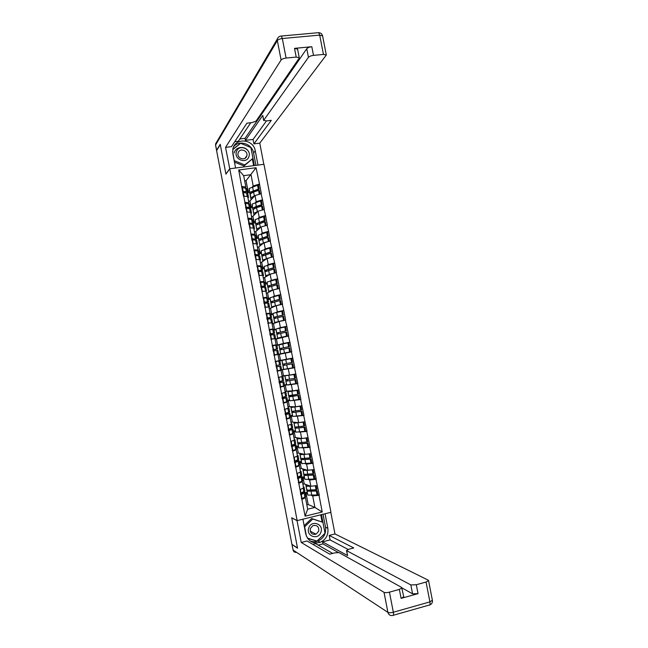 <?xml version="1.0" encoding="UTF-8"?>
<svg xmlns="http://www.w3.org/2000/svg" width="648" height="648" viewBox="0 0 648 648"><rect width="100%" height="100%" fill="white"/><g stroke="black" fill="none" stroke-linecap="round" stroke-linejoin="round"><path stroke-width="0.97" d="M330.942 512.317L263.971 164.309L229.765 168.772L297.157 520.603L330.942 512.317M252.55 198.207L252.38 197.324M255.523 213.702L255.361 212.884M258.495 229.214L258.35 228.444M257.507 224.038L257.361 223.309M261.476 244.725L261.346 244.029M260.512 239.679L260.358 238.885M264.457 260.261L264.335 259.621M263.517 255.336L263.347 254.47M267.446 275.805L267.332 275.222M266.522 271.002L266.344 270.07M270.427 291.357L270.329 290.839M269.536 286.683L269.341 285.687M273.416 306.925L273.334 306.472M272.549 302.373L272.338 301.312M275.562 318.079L275.343 316.945M278.575 333.801L278.348 332.594M276.016 329.638L273.934 330.018M281.596 349.523L281.354 348.26M278.98 344.849L276.858 345.246M283.703 369.36L281.564 369.781M284.61 365.237L284.367 363.957M286.578 384.62L284.496 385.042M287.623 380.927L287.388 379.712M289.753 400.756L288.895 396.527L298.809 395.401L299.554 399.314L290.012 400.804L289.486 399.889L287.429 400.318L289.486 399.889L287.809 391.125M290.636 396.625L290.417 395.474M293.657 412.339L293.447 411.253M292.661 407.147L292.572 406.701M296.671 428.061L296.476 427.048M295.674 422.869L295.577 422.358M299.692 443.799L299.514 442.851M298.696 438.607L298.59 438.032M302.721 459.554L302.551 458.663M301.717 454.345L301.595 453.713M305.743 475.308L305.589 474.49M304.746 470.108L304.609 469.411M249.334 190.374L248.16 191.711L246.046 180.711L256.057 167.719L238.707 169.995L243.421 196.166L247.69 196.579L248.864 202.727L248.2 203.44M256.057 167.719L259.508 184.073L258.382 185.328M252.283 205.748L251.092 206.987L249.942 201.01L255.02 195.55L261.346 193.663L259.508 184.073M261.055 193.703L262.537 199.827L261.371 201.01M255.239 221.13L254.024 222.272L252.874 216.294L258.034 211.248L264.376 209.426L262.537 199.827M264.084 209.466L265.567 215.59L264.352 216.699M258.196 236.52L256.956 237.565L255.806 231.587L261.055 226.954L267.413 225.196L265.567 215.59M267.114 225.237L268.596 231.368L267.332 232.413M261.152 251.926L259.897 252.874L258.746 246.888L264.068 242.676L270.443 240.975L268.596 231.368M270.151 241.024L271.634 247.155L270.305 248.135M264.109 267.349L262.837 268.199L261.687 262.205L267.098 258.414L273.48 256.778L271.634 247.155M273.189 256.827L274.671 262.958L273.27 263.874M267.073 282.771L265.777 283.524L264.627 277.53L270.119 274.161L276.518 272.581L274.671 262.958M276.226 272.63L277.709 278.77L276.202 279.628M270.046 298.218L268.718 298.874L267.567 292.872L273.148 289.923L279.563 288.409L277.709 278.77M279.264 288.457L280.754 294.597L279.094 295.407M273.019 313.664L271.666 314.223L270.516 308.221L276.178 305.694L282.609 304.244L280.754 294.597M282.309 304.293L283.8 310.433L281.896 311.218M275.999 329.127L274.614 329.597L273.464 323.587L279.207 321.481L285.655 320.088L283.8 310.433M285.355 320.144L286.845 326.284L284.213 327.159M282.236 337.276L283.427 343.456L277.571 344.971L276.413 338.961L288.7 335.948L286.845 326.284M288.401 336.004L289.891 342.152L284.675 343.497M285.274 353.087L286.465 359.267L280.519 360.369L279.369 354.343L291.754 351.824L289.891 342.152M291.454 351.872L294.808 367.708L288.336 368.615M288.311 368.906L289.502 375.095L283.476 375.767L282.317 369.741L294.808 367.708M294.508 367.764L297.861 383.6L294.872 383.81M288.004 384.969L297.861 383.6M297.562 383.665L300.915 399.516L298.809 399.516M292.143 400.586L300.915 399.516M300.623 399.573L303.977 415.433L302.106 415.319M295.634 416.324L303.977 415.433M303.685 415.498L307.047 431.374L305.305 431.147M298.931 432.111L307.047 431.374M306.747 431.438L310.109 447.323L308.448 446.999M302.138 447.922L310.109 447.323M309.817 447.387L313.178 463.28L311.567 462.875M305.297 463.765L306.601 464.106L313.178 463.28M312.879 463.352L316.248 479.253L314.677 478.759M308.424 479.617L309.655 480.014L316.248 479.253M315.957 479.326L319.318 495.242L317.771 494.667M311.542 495.485L312.709 495.939L319.318 495.242M319.027 495.315L322.234 511.985L305.095 516.173L301.879 499.406L305.459 497.672L304.544 497.3M243.721 196.125L301.879 499.406M255.353 202.565L256.195 201.69L255.02 195.55M249.942 201.01L248.573 201.204M251.092 206.987L250.347 207.093M256.195 201.69L262.238 199.868M244.904 202.322L248.864 202.727M258.309 218.238L259.216 217.388L258.034 211.248M246.758 211.969L250.703 212.309L251.886 218.465L251.181 219.146M252.874 216.294L251.505 216.489M254.024 222.272L253.279 222.377M259.216 217.388L265.267 215.63M247.949 218.174L251.886 218.465M261.257 233.928L262.229 233.102L261.055 226.954M249.796 227.829L253.724 228.056L254.907 234.22L254.162 234.868M255.806 231.587L254.445 231.79M256.956 237.565L256.219 237.678M262.229 233.102L268.296 231.409M250.987 234.033L254.907 234.22M264.19 249.634L265.251 248.832L264.068 242.676M252.841 243.705L256.754 243.818L257.936 249.982L257.135 250.598M258.746 246.888L257.377 247.099M259.897 252.874L259.159 252.995M265.251 248.832L271.334 247.204M254.032 249.917L257.936 249.982M267.098 265.356L268.272 264.57L267.098 258.414M255.887 259.589L259.775 259.589L260.958 265.753L260.099 266.344M261.687 262.205L260.318 262.424M262.837 268.199L262.1 268.312M268.272 264.57L274.371 263.007M257.078 265.801L260.958 265.753M269.965 281.094L271.301 280.325L270.119 274.161M258.941 275.489L262.805 275.368L263.987 281.548L263.039 282.115M264.627 277.53L263.266 277.757M265.777 283.524L265.04 283.654M271.301 280.325L277.417 278.818M260.132 281.71L263.987 281.548M272.751 296.865L274.331 296.087L273.148 289.923M261.986 291.398L265.834 291.163L267.025 297.343L265.939 297.902M267.567 292.872L266.207 293.107M268.718 298.874L267.98 298.995M274.331 296.087L280.454 294.646M263.185 297.626L267.025 297.343M275.368 312.692L277.36 311.866L276.178 305.694M265.04 307.322L268.871 306.974L270.054 313.162L268.75 313.713M270.516 308.221L269.155 308.464M271.666 314.223L270.929 314.361M277.36 311.866L283.5 310.489M266.239 313.551L270.054 313.162M277.482 328.633L280.39 327.653L279.207 321.481M268.102 323.255L271.901 322.793L273.091 328.99L271.342 329.581M273.464 323.587L272.103 323.83M274.614 329.597L273.877 329.727M280.39 327.653L286.546 326.341M269.293 329.492L273.091 328.99M271.156 339.212L274.946 338.629L276.129 344.825L272.954 345.659M276.413 338.961L275.052 339.212M277.571 344.971L276.834 345.109M283.427 343.456L289.599 342.209M272.354 345.449L276.129 344.825M274.217 355.169L277.984 354.48L279.175 360.677L275.416 361.414M279.369 354.343L278.008 354.602M280.519 360.369L279.166 360.628M286.465 359.267L292.653 358.085M277.279 371.142L281.029 370.34L276.923 370.899L277.555 370.786L276.801 366.857L280.843 365.999L276.137 366.809M281.029 370.34L282.22 376.545L278.478 377.395M282.317 369.741L281.564 369.895M283.476 375.767L282.123 376.034M289.502 375.095L295.707 373.977M291.357 384.742L292.548 390.938L286.432 391.181L285.282 385.155L295.699 383.673L294.953 379.76L295.763 379.566L287.712 380.919L287.218 379.736M280.349 387.131L284.075 386.208L282.107 386.338M284.075 386.208L285.266 392.421L281.548 393.385M285.282 385.155L284.545 385.301M286.432 391.181L285.079 391.457M292.548 390.938L298.76 389.885M294.403 400.594L295.593 406.79L289.397 406.612L288.239 400.577L289.697 400.577M283.419 403.137L287.121 402.092L285.655 402.084M287.121 402.092L288.311 408.313L284.618 409.39M288.239 400.577L287.501 400.731M289.397 406.612L288.036 406.895M295.593 406.79L301.822 405.802M297.448 416.453L298.639 422.658L292.361 422.05L291.203 416.008L292.669 416.113M286.489 419.151L290.166 417.992L288.927 417.895M290.166 417.992L291.365 424.213L287.688 425.412M291.203 416.008L290.466 416.17M292.361 422.05L291.001 422.342M298.639 422.658L304.884 421.726M300.494 432.321L301.685 438.534L295.326 437.497L294.168 431.455L295.65 431.665M289.559 435.173L293.22 433.901L292.11 433.739M293.22 433.901L294.419 440.13L290.766 441.442M294.168 431.455L293.431 431.617M295.326 437.497L293.973 437.797M301.685 438.534L307.946 437.667M303.548 448.205L304.738 454.426L298.291 452.968L297.132 446.918L298.639 447.217M292.637 451.21L296.274 449.825L295.245 449.607M296.274 449.825L297.473 456.054L293.844 457.488M297.132 446.918L296.395 447.08M298.291 452.968L296.938 453.268M304.738 454.426L311.016 453.624M306.601 464.106L307.792 470.327L301.263 468.439L300.097 462.389L301.62 462.794M295.715 467.265L299.336 465.758L298.355 465.491M299.336 465.758L300.534 471.995L296.922 473.542M300.097 462.389L299.368 462.55M301.263 468.439L299.911 468.747M307.792 470.327L314.086 469.598M309.655 480.014L310.846 486.243L304.236 483.926L303.07 477.868L304.609 478.37M298.793 483.327L302.397 481.707L301.45 481.383M302.397 481.707L303.588 487.952L300 489.613M303.07 477.868L302.341 478.038M304.236 483.926L302.883 484.242M310.846 486.243L317.156 485.579M308.772 491.087L308.626 490.334M307.776 485.879L307.63 485.117M306.836 504.873L308.189 504.549L306.042 493.363L307.606 493.97M308.189 504.549L314.92 507.433L312.709 495.939M305.459 497.672L307.67 509.19L314.92 507.433L322.234 511.985M306.042 493.363L305.313 493.541M305.095 516.173L307.67 509.19M316.864 542.992L320.063 542.182M297.157 520.603L291.713 517.776L297.481 547.916L291.932 544.385L216.602 150.611L220.271 144.569L225.933 174.142L229.765 168.772M252.388 186.907L253.182 186L251.011 174.693L243.672 175.665L245.851 186.997L245.211 187.75M246.046 180.711L244.677 180.889M248.16 191.711L247.415 191.816M253.182 186L259.208 184.113M241.866 186.478L245.851 186.997M238.707 169.995L243.672 175.665M255.353 207.101L254.429 208.032M253.109 191.176L251.748 192.683M305.159 492.739L307.217 492.253L307.865 495.113L306.585 488.665L307.16 490.163L316.078 489.718L315.325 485.781L313.527 485.96M305.759 484.461L306.415 486.259L310.805 486.227M307.468 485.06L307.873 485.919L310.173 486.008M307.865 495.113L317.091 494.983L316.337 491.046L317.115 490.682L308.869 491.127L308.48 490.334M307.12 491.225L316.337 491.046M303.766 491.921L305.087 492.375L301.296 494.61L302.057 498.563L304.908 497.113L304.147 493.185M305.832 496.238L304.908 497.113M300.664 494.683L301.296 494.61M301.417 498.636L302.057 498.563M302.916 492.342L303.572 492.666L300.615 494.424M307.217 492.253L305.718 484.445M317.091 494.983L317.876 494.618L317.115 490.682M303.369 486.778L304.082 487.142L303.548 487.717M316.078 489.718L316.864 489.362L316.159 485.684M300.405 493.347L304.827 491.006M301.045 493.274L300.316 489.467M302.195 477.301L304.252 476.831L304.835 479.358L303.588 473.064L304.131 474.368L313.016 473.777L312.263 469.849L303.386 470.48L302.77 468.877M304.455 469.363L304.844 470.14L307.209 470.156M304.835 479.358L314.029 479.042L313.276 475.106L314.061 474.773L305.84 475.349L305.435 474.49M304.09 475.47L313.276 475.106M299.57 476.531L300.534 476.831L297.545 478.451M300.413 476.142L302.049 476.539L298.226 478.597L298.987 482.549L301.855 481.197L301.101 477.268M302.794 480.403L301.855 481.197M297.594 478.67L298.226 478.597M298.347 482.622L298.987 482.549M304.252 476.831L302.729 468.86M314.029 479.042L314.815 478.702L314.061 474.773M300.34 470.999L301.045 471.307L300.494 471.825M313.016 473.777L313.802 473.445L313.089 469.711M297.335 477.341L301.79 475.178M297.975 477.26L297.23 473.413M299.238 461.878L301.296 461.416L301.814 463.612L300.591 457.472L301.101 458.598L309.955 457.861L309.201 453.932L300.356 454.702L299.781 453.3M301.442 453.673L301.814 454.378L304.276 454.321M301.814 463.612L310.967 463.118L310.214 459.189L311.008 458.873L302.819 459.578L302.389 458.671M301.069 459.732L310.214 459.189M296.112 460.752L297.497 460.995L294.484 462.486M296.962 460.396L299.012 460.704L295.156 462.599L295.917 466.544L298.801 465.296L298.048 461.368M299.757 464.575L298.801 465.296M294.524 462.68L295.156 462.599M295.277 466.625L295.917 466.544M301.296 461.416L299.741 453.292M310.967 463.118L311.761 462.794L311.008 458.873M297.319 455.236L298.007 455.487L297.448 455.941M309.955 457.861L310.748 457.553L310.019 453.754M294.265 461.344L298.752 459.351M294.905 461.263L294.16 457.367M300.842 458.776L301.466 458.654M296.282 446.472L298.339 446.018L298.801 447.881L297.602 441.895L298.08 442.835L306.901 441.952L306.148 438.024L297.335 438.947L296.792 437.74M298.428 438.008L298.793 438.623L301.377 438.485M298.801 447.881L307.913 447.201L307.152 443.273L307.954 442.989L299.789 443.823L299.336 442.859M298.056 444.002L307.152 443.273M292.515 445.014L294.459 445.184L291.43 446.529M293.374 444.69L295.974 444.893L292.094 446.61L292.847 450.554L295.747 449.404L295.002 445.484M296.719 448.764L295.747 449.404M291.462 446.691L292.094 446.61M292.216 450.635L292.847 450.554M298.339 446.018L296.752 437.732M307.913 447.201L308.707 446.909L307.954 442.989M294.297 439.482L294.978 439.668L295.723 443.54L294.743 444.155L291.835 445.273L291.244 441.272M294.978 439.668L294.403 440.073M306.642 437.854L306.148 438.024M306.901 441.952L307.695 441.661L306.958 437.805M291.203 445.362L291.835 445.273M297.853 443.192L299.344 442.9M295.78 432.159L294.613 426.327L295.059 427.081L303.847 426.052L303.094 422.132L294.314 423.193L293.803 422.188L295.78 432.159L304.852 431.301L304.098 427.372L304.9 427.113L296.768 428.077L296.306 427.056M295.415 422.342L295.772 422.885L298.55 422.65M295.034 428.288L304.098 427.372M288.465 429.349L291.43 429.381L288.368 430.588M289.526 429.041L292.945 429.089L289.032 430.628L289.786 434.573L292.702 433.52L291.956 429.608M293.69 432.961L292.702 433.52M288.401 430.726L289.032 430.628M289.154 434.662L289.786 434.573M304.852 431.301L305.654 431.025L304.9 427.113M293.325 431.074L295.391 430.628M287.704 425.404L290.944 424.367L291.948 423.873L291.276 423.743M303.888 421.872L303.094 422.132M303.847 426.052L304.649 425.793L303.896 421.872M288.141 429.397L292.694 427.769L291.948 423.873M288.773 429.3L288.02 425.363M294.864 427.623L296.363 427.332M290.377 415.684L292.434 415.247L292.766 416.453L291.632 410.775L292.037 411.342L300.794 410.168L300.04 406.247L291.292 407.462L290.814 406.652M292.402 406.701L292.75 407.155L300.04 406.247M292.766 416.453L301.798 415.409L301.045 411.488L301.855 411.253L293.747 412.347L293.277 411.269M292.021 412.582L301.045 411.488M285.136 413.708L288.401 413.586L285.314 414.663M285.096 413.505L289.915 413.294L285.971 414.671L286.724 418.608L289.664 417.66L288.911 413.748M290.66 417.166L289.664 417.66M285.339 414.769L285.971 414.671M286.092 418.705L286.724 418.608M292.434 415.247L290.79 406.652M301.798 415.409L302.608 415.166L301.855 411.253M289.616 406.62L288.052 406.944M284.326 409.504L288.255 408.021M300.794 410.168L301.595 409.933L300.842 406.021M285.079 413.44L289.664 411.982L288.919 408.086M285.711 413.335L284.958 409.398M291.884 412.071L293.374 411.78M320.987 532.008C323.935 523.73 311.105 519.615 308.715 528.12C305.751 536.447 318.654 540.505 320.987 532.008M318.719 531.222C319.075 526.678 317.115 524.823 312.846 525.641L310.327 528.557C309.938 532.996 311.834 534.884 316.022 534.227L318.719 531.222M304.147 525.69L311.631 518.505L322.915 522.296L325.029 533.288L316.977 541.096L307.411 538.083M306.464 536.309L304.641 526.824L312.749 519.04L322.915 522.296M311.631 518.505L312.749 519.04M248.889 156.67C251.918 149.048 238.966 143.678 236.496 151.567C233.442 159.238 246.475 164.568 248.889 156.67M246.702 156.192L246.799 155.876C248.419 150.692 239.825 147.493 238.229 152.701L238.108 153.098C236.593 158.29 245.138 161.344 246.702 156.192M232.778 149.558L240.627 143.305L250.898 147.566L252.971 158.355L243.98 165.993L234.446 162.097M234.244 161.028L232.624 151.13M252.971 158.355L244.782 164.948L234.463 160.72M243.98 165.993L244.782 164.948M292.046 544.466L297.537 548.216L291.73 517.882L297.043 520.636L302.908 519.202L305.718 533.863C308.059 541.291 312.903 544.101 320.258 542.287C326.049 539.509 328.585 534.859 327.856 528.331L325.053 513.767L330.804 512.357L334.967 533.952L428.215 580.154L428.563 580.576L426.052 582.042L416.308 584.731L418.041 593.641L412.574 593.827L402.019 587.947M297.043 520.636L301.231 542.473L307.079 540.991L329.743 554.17L334.789 552.865L339.026 552.606L401.703 587.469L403.728 596.784L401.104 598.371L418.041 593.641M332.691 553.408L315.56 543.607L312.79 544.312M338.288 552.444L322.939 543.891L318.176 545.106M322.939 543.891L322.542 541.833L330.083 539.922L329.216 535.402L334.967 533.952M301.231 542.473L384.029 592.337C385.163 592.815 386.969 592.75 389.448 592.142L399.362 589.405L402.003 587.858M412.574 593.827L410.848 584.942L346.631 550.638L348.77 549.253L353.751 547.965L329.216 535.402M410.848 584.942L416.308 584.731M346.631 550.638L347.587 555.603L322.542 541.833M347.587 555.603L346.469 550.476M348.13 549.439L330.083 539.922M323.036 514.253L325.523 527.189L327.856 528.331M310.044 540.902C312.644 541.963 315.293 542.003 317.982 541.023C323.733 538.277 326.244 533.66 325.523 527.189M325.021 533.28L321.481 514.634M307.638 538.423L316.969 541.088M322.088 521.907L320.728 514.82M307.452 538.156L315.957 540.772M315.916 540.813L316.767 541.291M248.419 151.34C245.049 145.468 235.491 146.505 234.268 152.92M229.756 168.788L225.553 147.371L281.094 60.013L277.328 40.541L215.606 144.982L216.61 150.214L220.215 144.269L225.917 174.045L229.651 168.796M235.58 168.01L232.826 153.625L232.899 148.927C235.005 137.311 253.587 138.964 255.263 150.806L258.009 165.086M263.833 164.325L259.759 143.143L253.927 143.864L271.293 120.334L266.231 120.925L263.72 120.269L308.448 57.332L306.771 48.689C307.679 47.701 309.355 47.045 311.818 46.721L294.524 48.357L297.578 49.159M239.857 138.988L245.041 138.356L245.43 140.373L253.076 139.442L253.927 143.864M234.746 141.677L238.351 141.24L250.752 122.731M259.759 143.143L326.309 55.007L323.441 54.424L319.683 35.114L282.317 38.524L286.092 58.061L296.209 57.081L299.23 57.704L299.117 58.247L256.001 121.168L252.031 122.577L246.904 123.177L231.482 146.634L225.553 147.371M323.441 54.424L313.502 55.388C311.04 55.72 309.355 56.368 308.448 57.332M286.092 58.061C283.605 58.401 281.937 59.049 281.094 60.013M245.43 140.373L262.788 115.409L263.72 120.269M245.041 138.356L306.771 48.689M253.076 139.442L266.466 120.893M263.639 120.512L262.788 115.409M255.968 165.353L253.587 152.993C252.242 143.84 239.298 139.628 233.726 146.602M254.397 165.556L250.906 147.614M240.586 143.338L232.835 149.243M253.635 165.661L252.372 159.116M239.963 143.84L240.359 143.249M288.895 396.527L288.652 395.231L289.016 395.62L297.74 394.292L296.995 390.38L288.271 391.74L287.825 391.125M289.389 391.068L296.995 390.38M289.008 396.884L298.809 395.401M282.139 398.075L285.371 397.807L282.269 398.747M282.107 397.929L286.886 397.516L282.909 398.714L283.662 402.651L286.619 401.801L285.865 397.896M286.886 397.516L287.631 401.412L286.619 401.801M282.277 398.82L282.909 398.714M283.03 402.756L283.662 402.651M290.393 396.244L290.247 395.499M298.752 399.533L297.999 395.62M287.161 391.157L285.104 391.57M284.164 392.704L281.256 393.498M281.273 393.563L285.241 392.299M297.74 394.292L298.55 394.081L297.805 390.169M282.026 397.491L286.635 396.187M282.658 397.386L281.896 393.458M284.48 384.944L286.538 384.531L286.74 385.074L285.671 379.704L294.694 378.44L293.941 374.528L282.155 376.213M286.343 375.451L293.941 374.528M286.003 381.21L294.953 379.76M284.383 375.67L282.131 376.115M279.142 382.45L282.35 382.045L279.215 382.846M280.535 376.925L278.211 377.598M279.126 382.361L283.865 381.753L279.855 382.782L280.608 386.71L283.581 385.965L282.828 382.053M281.451 376.715L278.219 377.638M283.865 381.753L284.61 385.641L283.581 385.965M279.223 382.895L279.855 382.782M279.976 386.824L280.608 386.71M286.538 384.531L284.845 375.678M295.699 383.673L296.517 383.47L295.763 379.566M294.694 378.44L295.512 378.246L294.759 374.341M278.972 381.567L283.613 380.433L282.868 376.545M279.596 381.453L278.843 377.525M285.914 381L287.404 380.708M281.532 369.595L283.735 369.409L282.69 364.184L291.649 362.588L290.895 358.684L275.157 361.673M275.149 361.641L290.895 358.684M283.735 369.409L292.653 367.821L291.908 363.909L292.718 363.739L284.496 365.253L284.197 363.99M282.99 365.537L291.908 363.909M276.145 366.833L279.329 366.29L276.801 366.857M280.843 365.999L281.588 369.887L277.555 370.786M283.597 369.19L281.896 360.345M292.653 367.821L293.471 367.643L292.718 363.739M291.649 362.588L292.467 362.426L291.713 358.522M275.918 365.65L280.584 364.678M276.542 365.529L275.789 361.6M282.941 365.48L284.432 365.197M273.901 355.153L280.657 353.865L279.742 348.584L288.611 346.753L287.858 342.849L276.89 345.416M281.426 349.564L281.24 348.292L289.429 346.615L288.676 342.711L287.858 342.849M280.73 353.751L289.616 351.986L288.862 348.073L289.68 347.927L290.434 351.832L289.616 351.986M279.985 349.888L288.862 348.073M273.91 355.177L290.434 351.832M272.905 349.936L275.303 349.345M273.893 355.08L277.052 354.432L273.877 354.999L274.501 354.869L273.748 350.941L277.822 350.252L278.567 354.14L274.501 354.869M273.893 355.096L278.567 354.14M272.913 349.969L277.571 348.94L276.826 345.06L272.12 345.821M273.124 351.07L273.748 350.941M280.657 353.865L278.956 345.028M289.429 346.615L288.611 346.753M272.865 349.742L277.571 348.94M273.497 349.62L272.743 345.692M275.311 349.418L272.873 349.758M279.717 348.681L281.208 348.397M275.019 339.05L277.717 338.548L276.736 332.942L285.566 330.934L284.82 327.029L276.226 328.973L276.024 329.711L273.95 330.091M278.413 333.833L278.429 332.57L286.392 330.812L285.647 326.916L284.82 327.029M277.725 338.102L286.57 336.158L285.817 332.254L286.643 332.132L287.396 336.029L286.57 336.158M276.988 334.247L285.817 332.254M279.199 338.151L287.396 336.029M275.044 339.163L276.923 338.815M269.916 334.344L272.273 333.566M274.622 338.677L271.447 338.969L270.694 335.04L274.801 334.522L275.546 338.41M269.933 334.441L274.55 333.218L273.804 329.338L269.066 329.929M270.078 335.17L270.694 335.04M270.824 339.098L271.447 338.969M273.659 338.831L270.832 339.131M277.717 338.548L276.024 329.711M286.392 330.812L285.566 330.934M269.819 333.85L274.55 333.218M270.443 333.72L269.69 329.8M272.306 333.744L269.827 333.898M276.736 333.185L278.227 332.902M273.083 314.418L274.752 323.109L273.74 317.309L282.528 315.122L281.783 311.226L273.221 313.308L273.083 314.418L271.01 314.782M275.392 318.127L275.424 316.913L283.362 315.033L282.609 311.137L281.783 311.226M274.728 322.469L283.532 320.347L282.779 316.443L283.613 316.346L284.359 320.242L283.532 320.347M273.983 318.614L282.779 316.443M276.242 322.566L276.421 322.08L284.359 320.242M266.927 318.767L269.244 317.795M266.96 318.921L271.536 317.504L270.791 313.624L266.028 314.053M270.702 318.832L271.787 318.808L272.533 322.688L268.402 323.077L267.648 319.156L270.702 318.832L271.447 322.728M271.933 322.939L272.533 322.688M267.033 319.294L267.648 319.156M267.778 323.214L268.402 323.077M270.313 322.988L267.794 323.279M272.087 323.725L274.031 323.376M283.362 315.033L282.528 315.122M266.774 317.974L271.536 317.504M267.397 317.836L266.644 313.916M269.301 318.087L266.79 318.046M273.772 317.706L275.262 317.423M270.151 299.125L271.787 307.654L270.734 301.693L279.491 299.327L278.745 295.431L270.216 297.659L270.151 299.125L268.078 299.489M272.379 302.422L272.419 301.263L280.325 299.255L279.58 295.366L278.745 295.431M271.731 306.844L280.495 304.544L279.75 300.648L280.584 300.575L281.329 304.463L280.495 304.544M270.986 302.997L279.75 300.648M273.262 306.99L273.416 306.431L281.329 304.463M263.947 303.207L266.223 302.033M268.928 307.298L269.519 306.982L268.418 306.95L267.673 303.053L263.987 303.426L268.523 301.798L267.778 297.926L262.983 298.185M267.673 303.053L268.774 303.126M268.418 306.95L265.356 307.201L264.611 303.28M264.74 307.338L265.356 307.201M269.147 308.424L270.67 308.156M280.325 299.255L279.491 299.327M263.736 302.106L268.523 301.798M264.352 301.96L263.606 298.048M266.304 302.438L267.008 302.089L263.752 302.211M270.799 302.235L272.29 301.952M267.219 283.856L268.823 292.208L267.746 286.092L276.461 283.549L275.716 279.653L267.211 282.026L267.219 283.856L265.145 284.205M269.366 286.732L269.422 285.63L277.295 283.5L276.55 279.612L275.716 279.653M268.734 291.236L277.466 288.757L276.712 284.861L277.555 284.812L278.3 288.692M267.997 287.388L276.712 284.861M270.281 291.43L270.41 290.79L273.027 289.98M261.614 287.42L263.307 286.805L263.201 286.295M262.521 287.38L265.51 286.108L264.765 282.236L259.945 282.342M265.753 291.171L264.651 287.291L265.769 287.437L266.506 291.284L265.834 291.171M265.931 291.657L266.506 291.284M264.651 287.291L261.565 287.42L262.319 291.333L265.397 291.187M260.95 287.566L261.565 287.42M278.227 288.7L277.466 288.757M277.295 283.5L276.461 283.549M260.69 286.246L265.51 286.108M261.314 286.1L260.561 282.188M263.307 286.805L264.003 286.4L260.723 286.384M267.835 286.781L269.325 286.497M265.891 276.753L264.749 270.5L273.432 267.778L272.678 263.882L264.214 266.401L264.287 268.588L262.213 268.928M264.87 271.334L266.36 271.058L266.425 270.014L274.274 267.754L273.529 263.866L272.678 263.882M265.737 275.643L274.428 272.978L273.683 269.09L274.525 269.066L275.254 272.873M265 271.796L273.683 269.09M267.3 275.886L267.413 275.165L269.827 274.339M259.362 271.569L260.31 271.188L260.188 270.556M260.269 271.561L262.505 270.427L261.76 266.563L256.908 266.498M262.367 275.384L261.63 271.544L262.756 271.763M262.934 276.04L263.493 275.603L262.821 275.432M261.63 271.544L258.528 271.577L259.273 275.481M257.904 271.731L258.528 271.577M265.858 276.777L264.287 268.588M274.914 272.962L274.428 272.978M274.274 267.754L273.432 267.778M257.653 270.41L262.505 270.427M258.277 270.257L257.523 266.344M260.31 271.188L260.99 270.718L257.685 270.572M262.934 261.33L261.76 254.915L270.402 252.015L269.657 248.127L261.217 250.784L261.363 253.336L259.289 253.668M263.363 255.393L263.428 254.405L271.245 252.015L270.5 248.135L269.657 248.127M262.748 260.059L271.399 257.216L270.653 253.328L271.504 253.328L272.217 257.078M262.011 256.211L270.653 253.328M264.327 260.35L264.416 259.556L266.684 258.698M256.875 255.766L257.175 254.842M257.799 255.79L259.5 254.761L258.755 250.898L253.87 250.671M259.33 259.589L258.609 255.806L259.751 256.106M259.937 260.423L260.488 259.937L259.799 259.71M258.609 255.806L255.49 255.741L256.227 259.589M254.875 255.895L255.49 255.741M262.902 261.355L261.363 253.336M271.245 252.015L270.402 252.015M254.624 254.575L259.5 254.761M255.239 254.421L254.486 250.509M257.313 255.579L257.985 255.053L254.656 254.777M261.905 255.903L262.424 255.806M259.978 245.916L258.771 239.347L267.373 236.269L266.628 232.389L258.22 235.192L258.439 238.1L256.357 238.415M260.366 239.736L260.431 238.812L268.223 236.293L267.478 232.413L266.628 232.389M259.759 244.482L268.377 241.469L267.624 237.581L268.475 237.605L269.187 241.291M259.022 240.643L267.624 237.581M261.346 244.831L261.419 243.956L263.582 243.065M254.259 240.011L254.162 239.128M255.182 240.06L256.495 239.112L255.749 235.248L250.841 234.859M256.308 243.802L255.596 240.084L256.754 240.457M256.948 244.823L257.483 244.28L256.786 243.996M255.596 240.084L252.453 239.914L253.182 243.713M251.837 240.076L252.453 239.914M259.945 245.94L258.439 238.1M268.223 236.293L267.373 236.269M251.586 238.764L256.495 239.112M252.202 238.594L251.456 234.689M254.324 239.979L254.98 239.396L251.626 238.991M257.021 230.518L255.79 223.795L264.352 220.539L263.606 216.659L255.231 219.599L255.514 222.871L253.433 223.179M257.377 224.095L257.442 223.228L265.21 220.587L264.465 216.707L263.606 216.659M256.77 228.922L261.006 226.994M256.033 225.091L264.603 221.851L265.461 221.891L266.158 225.512M258.374 229.319L258.431 228.371L260.512 227.44M252.477 224.362L253.49 223.471L252.752 219.607L247.811 219.056M253.279 228.031L252.574 224.37L253.749 224.816M253.951 229.238L254.478 228.631L253.773 228.299M252.574 224.37L249.423 224.103L250.144 227.853M248.808 224.273L249.423 224.103M256.989 230.542L255.514 222.871M264.303 226.039L265.348 225.731L264.603 221.851M265.21 220.587L264.352 220.539M248.557 222.961L253.49 223.471M249.172 222.791L248.419 218.886M251.537 224.281L251.983 223.754L248.605 223.22M254.065 215.128L252.801 208.251L256.316 206.356L261.33 204.817L260.585 200.937L252.242 204.023L252.59 207.652L250.501 207.951M254.381 208.462L254.453 207.66L262.189 204.889L261.444 201.01L260.585 200.937M253.789 213.378L257.945 211.337M253.052 209.547L256.567 207.66L261.581 206.129L262.44 206.194L263.129 209.75M255.401 213.824L255.442 212.795L257.45 211.823M250.258 212.269L249.569 208.672L250.752 209.191M250.962 213.662L251.481 212.998L250.768 212.609M249.569 208.672L246.394 208.308L247.099 212.001M245.778 208.486L246.394 208.308M254.032 215.16L252.59 207.652M262.327 209.984L261.581 206.129M244.782 203.269L249.764 204.039M262.189 204.889L261.33 204.817M245.527 207.166L249.318 207.36L250.493 207.838L249.715 208.688M246.143 206.987L245.389 203.091M248.727 208.575L248.986 208.13L248.014 207.741L245.584 207.457M251.116 199.746L249.99 192.302L258.309 189.111L257.572 185.231L249.253 188.463L249.674 192.448L247.22 192.788M251.384 192.845L251.465 192.1L254.178 190.796L259.176 189.2L258.431 185.328L257.572 185.231M250.808 197.843L254.891 195.688M250.071 194.011L253.562 192.011L258.56 190.415L259.427 190.504L260.099 193.995M252.428 198.345L252.453 197.235L254.405 196.214M247.236 196.522L246.556 192.983L247.755 193.582M247.982 198.102L248.484 197.381L247.755 196.935M246.556 192.983L243.365 192.521L244.061 196.166M242.757 192.707L243.365 192.521M251.084 199.787L249.674 192.448M259.297 194.246L258.56 190.415M241.753 187.499L246.767 188.43M259.176 189.2L258.309 189.111M242.506 191.387L246.305 191.678L247.496 192.221L246.888 193.039M243.113 191.209L242.368 187.312M245.859 192.885L245.009 192.067L242.563 191.703M306.869 489.912L306.115 486.024M302.908 493.274L302.746 492.431M311.842 495.461L311.089 491.54M310.829 490.22L310.076 486.3M303.896 491.856L303.183 488.138M303.839 474.158L303.094 470.27M299.862 477.382L299.7 476.539M308.788 479.585L308.035 475.664M307.784 474.344L307.031 470.424M300.842 475.948L300.121 472.173M300.818 458.42L300.073 454.54M296.816 461.498L296.671 460.769M305.743 463.717L304.989 459.797M304.738 458.476L303.985 454.564M297.796 460.048L297.059 456.216M297.805 442.689L297.059 438.809M293.771 445.622L293.649 445.014M302.697 447.857L301.944 443.945M301.693 442.625L300.939 438.712M294.743 444.155L293.998 440.275M294.783 426.975L294.038 423.095M290.725 429.762L290.628 429.268M299.651 432.014L298.906 428.109M298.647 426.789L297.902 422.877M291.697 428.288L290.944 424.367M291.77 411.269L291.025 407.398M296.614 416.186L295.861 412.282M295.61 410.962L294.864 407.057M288.66 412.42L287.906 408.507M389.448 592.142L393.336 612.239L429.908 601.887C430.296 604.357 430.013 605.435 429.049 605.111L393.36 615.252M401.104 598.371L399.362 589.405M432.378 600.21L429.908 601.887L426.052 582.042M292.086 544.741L293.107 550.079L387.901 612.368L384.029 592.337M393.336 612.239C390.857 612.854 389.051 612.895 387.901 612.368C388.63 614.847 390.209 615.875 392.631 615.462C393.498 615.811 393.733 614.741 393.336 612.239M296.517 552.323C294.759 552.582 293.617 551.829 293.107 550.079L291.989 544.62M280.519 36.118L281.402 36.037C279.385 36.134 278.024 37.114 277.32 38.977L277.328 40.541C278.154 39.52 279.823 38.848 282.317 38.524L281.402 36.037L318.727 32.659L319.683 35.114L322.599 35.932M296.209 57.081L294.524 48.357M311.818 46.721L313.502 55.388M253.587 152.993L255.263 150.806M318.16 32.708L318.727 32.659C320.72 32.837 322.007 33.874 322.566 35.77L326.309 55.007M216.57 150.385L215.573 145.16L216.505 142.341M288.757 395.58L288.02 391.708M293.576 400.367L292.823 396.463M292.572 395.15L291.827 391.246M285.614 396.576L284.869 392.664M285.752 379.898L285.007 376.034M290.539 384.564L289.794 380.66M289.543 379.347L288.789 375.451M282.577 380.741L281.831 376.828M282.739 364.233L282.002 360.369M280.544 370.138L279.79 366.233M287.51 368.769L286.756 364.873M286.505 363.56L285.76 359.664M279.539 364.913L278.794 361.009M279.742 348.584L278.996 344.72M277.506 354.318L276.761 350.422M284.48 352.99L283.727 349.094M283.476 347.782L282.731 343.894M276.51 349.102L275.756 345.198M276.736 332.942L275.991 329.079M274.477 338.515L273.731 334.619M281.451 337.219L280.706 333.331M280.454 332.019L279.701 328.131M273.48 333.299L272.727 329.403M273.74 317.309L272.994 313.454M278.421 321.465L277.676 317.577M277.425 316.264L276.68 312.385M270.451 317.52L269.698 313.624M270.734 301.693L269.997 297.837M275.4 305.726L274.655 301.838M274.404 300.526L273.659 296.646M267.421 301.741L266.676 297.853M267.746 286.092L267.008 282.236M272.379 289.996L271.634 286.116M271.382 284.804L270.637 280.924M264.4 285.979L263.655 282.091M264.749 270.5L264.011 266.652M269.366 274.274L268.62 270.394M268.369 269.09L267.624 265.21M261.379 270.232L260.634 266.344M261.76 254.915L261.023 251.076M266.344 258.568L265.599 254.696M265.348 253.384L264.611 249.512M258.358 254.494L257.612 250.614M258.771 239.347L258.034 235.508M263.331 242.879L262.586 239.007M262.335 237.703L261.598 233.831M255.344 238.772L254.599 234.892M255.79 223.795L255.053 219.956M251.303 224.265L251.149 223.439M260.318 227.197L259.581 223.325M259.33 222.021L258.584 218.157M252.323 223.058L251.586 219.186M252.801 208.251L252.064 204.412M248.289 208.526L248.144 207.757M257.313 211.531L256.567 207.66M256.316 206.356L255.579 202.492M249.318 207.36L248.573 203.488M249.82 192.715L249.083 188.884M245.268 192.796L245.13 192.083M254.308 195.874L253.562 192.011M253.311 190.706L252.574 186.843M246.305 191.678L245.56 187.807M305.84 496.287L305.087 492.375M304.835 491.054L304.082 487.142M302.802 480.443L302.049 476.539M301.798 475.219L301.045 471.307M299.765 464.608L299.012 460.704M298.76 459.392L298.007 455.487M296.727 448.789L295.974 444.893M293.69 432.986L292.945 429.089M290.66 417.19L289.915 413.294M310.214 531.125L316.022 534.227M244.968 158.331L246.799 155.876M317.982 541.023L320.258 542.287M429.867 604.884C431.827 604.001 432.67 602.486 432.402 600.348L428.563 580.576M293.009 549.95C293.528 551.699 294.694 552.485 296.509 552.315M215.573 145.16L215.614 143.864L277.32 38.977M299.23 57.704L297.554 49.021M286.635 396.203L285.889 392.307M280.584 364.686L279.839 360.798M269.519 306.982L268.774 303.102M263.493 275.603L262.756 271.731M260.488 259.937L259.743 256.065M257.483 244.28L256.746 240.416M254.478 228.631L253.741 224.775M251.481 212.998L250.744 209.142M250.493 207.838L249.755 203.982M248.484 197.381L247.747 193.525M247.496 192.221L246.758 188.374"/></g></svg>
